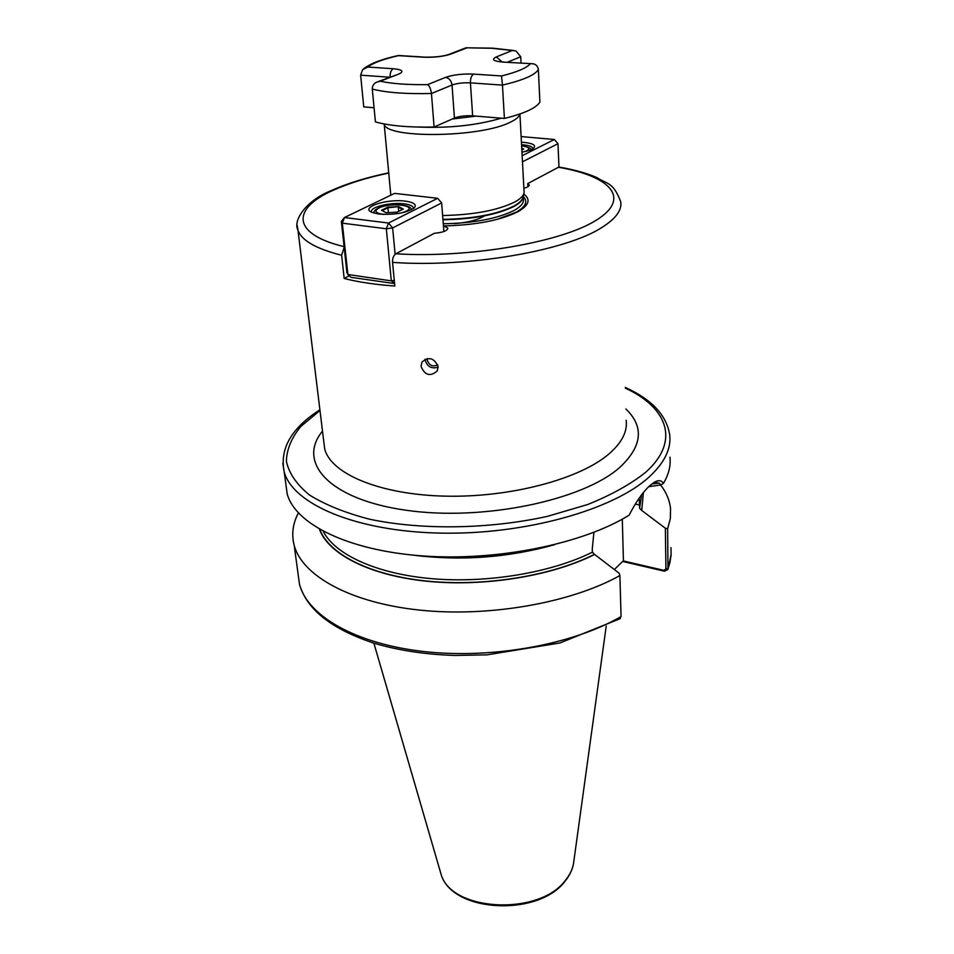 <?xml version="1.0" encoding="UTF-8"?>
<svg xmlns="http://www.w3.org/2000/svg" width="954" height="954" viewBox="0 0 954 954"><rect width="100%" height="100%" fill="white"/><g stroke="black" fill="none" stroke-linecap="round" stroke-linejoin="round"><path stroke-width="1.43" d="M437.755 364.905C432.532 367.099 429.014 365.418 427.213 359.861L427.249 358.561M438.148 367.183C431.411 369.103 427.07 366.646 425.102 359.825L425.079 359.229M421.048 366.396C424.864 375.411 430.266 376.925 437.242 370.915L438.124 366.706C434.273 357.893 428.883 356.355 421.954 362.091L421.048 366.396M519.882 114.003C519.322 116.71 516.138 119.453 510.33 122.195C480.482 137.746 385.273 138.771 384.176 123.96L390.806 195.212M519.918 113.979L524.104 192.529C523.627 195.689 520.538 198.826 514.85 201.962C497.63 210.393 473.554 214.912 442.632 215.532M669.982 457.181C670.9 465.731 668.73 474.46 663.471 483.356C661.432 480.22 658.367 479.874 654.253 482.295L649.638 485.836C642.746 492.157 635.913 501.935 629.127 515.184C582.942 543.887 497.344 561.381 422.717 555.932C347.983 550.565 295.275 524.08 287.19 493.922L285.795 483.642M523.782 194.032C530.889 199.386 529.076 205.205 518.368 211.49C500.695 220.338 475.843 225.144 443.813 225.907L447.808 228.137C447.474 230.749 442.99 232.466 434.356 233.289L395.838 253.788C468.605 258.343 560.749 242.423 595.928 220.434C631.834 198.468 610.739 176.096 558.424 167.272L527.729 183.597L529.208 184.933C529.327 186.173 527.562 187.27 523.901 188.224M484.227 216.081C477.024 220.171 466.995 222.687 454.164 223.63M558.424 167.272L559.736 167.188C574.272 169.693 586.638 173.151 596.834 177.563C607.185 184.396 613.017 181.57 620.684 201.64C622.151 210.023 615.902 218.633 601.926 227.446C566.414 250.759 467.925 267.847 392.559 262.374L394.801 286.033C375.447 284.638 358.573 282.134 344.179 278.496L341.627 255.243C316.024 248.791 301.476 240.444 297.97 230.176L297.254 225.538M344.167 247.324L341.627 255.243M392.559 262.374C392.44 258.26 393.537 255.398 395.838 253.788M349.283 275.789L344.179 278.496M619.79 618.872L621.066 616.558L619.897 575.56C571.207 602.821 489.33 617.393 419.939 610.131C350.44 602.904 302.203 575.799 294.19 545.354C291.352 534.467 292.747 523.663 298.363 512.942M663.471 483.356L660.895 484.942L659.154 483.129L652.226 483.916L650.497 485.073M660.633 484.966C666.345 492.395 669.66 500.301 670.555 508.685L670.34 518.654L667.633 528.826L667.955 569.478L664.473 571.196L622.652 561.465M619.897 575.56L619.229 573.294L594.616 554.453C552.008 576.013 484.501 587.056 427.082 581.26C369.592 575.453 328.379 554.083 319.435 529.22M593.925 532.332L592.267 548.777L592.398 552.163L594.616 554.453M643.401 492.55L641.732 510.45L639.609 508.279L639.263 498.012M623.236 560.904L663.865 570.361L665.904 568.93L665.367 528.242L641.732 510.45M665.367 528.242L667.633 528.826M648.72 486.695L660.895 484.942M614.328 569.526L623.427 560.713L622.294 519.167M664.473 571.196L663.865 570.361M527.896 186.745L527.729 183.597M538.366 69.642C534.8 75.163 522.828 80.315 502.46 85.109L504.404 118.451C524.569 113.431 536.398 107.969 539.904 102.054L538.366 69.642C537.853 66.267 536.065 64.312 533 63.775L502.996 62.093C493.349 61.187 491.119 59.47 496.318 56.918L512.238 50.502L491.704 48.26L465.981 47.819L449.215 54.283M501.506 75.95L502.46 85.109L470.429 82.867C463.179 82.557 457.049 83.284 452.029 85.025L431.446 93.504L434.094 127.025C408.861 127.526 389.304 125.821 375.423 121.897L372.275 89.068C372.275 85.908 373.694 83.63 376.532 82.223L380.205 81.221C392.082 83.761 407.871 84.894 427.571 84.62L445.518 77.393C453.233 74.758 462.63 73.661 473.709 74.102L501.506 75.95C516.865 72.146 526.489 68.08 530.364 63.775M504.404 118.451L472.647 115.839C465.469 115.47 459.399 116.209 454.426 118.057L434.094 127.025M512.238 50.502L515.899 50.932L520.741 56.727L521.075 63.047M466.828 47.903L450.526 54.175C443.193 56.548 434.308 57.562 423.862 57.216L398.545 55.654C383.568 59.041 373.3 62.833 367.731 67.042L362.615 69.69L360.624 75.175L363.76 106.908L374.063 107.754M398.545 55.654L398.545 55.487C382.506 58.898 370.939 63.274 363.832 68.616M372.275 89.068C386.251 92.633 405.987 94.112 431.446 93.504C430.695 88.579 429.407 85.621 427.571 84.62M405.2 201.115C414.048 202.367 417.029 204.657 414.119 208.008C406.225 213.028 394.491 215.044 378.917 214.054L371.833 212.337C359.789 207.459 386.787 198.563 405.2 201.115M413.201 208.723L413.249 207.614C412.545 205.778 409.516 204.526 404.162 203.846C390.651 202.01 369.413 207.185 371.559 211.883L371.726 212.289M394.562 283.565L350.917 277.328L347.888 274.49L391.307 280.881L386.334 228.769L342.307 223.153L347.888 274.49L346.922 272.605L341.353 221.411L344.477 217.524L388.505 223.045L437.659 198.289L394.598 193.388L344.477 217.524L342.307 223.153L341.353 221.411M443.884 231.524L441.642 202.963L392.643 227.923L395.111 254.301M441.642 202.963L437.659 198.289L441.642 202.963M394.276 280.464L391.307 280.881L394.551 283.398M392.643 227.923L388.505 223.045L386.334 228.769L392.643 227.923M398.557 206.613L403.28 209.069L397.102 212.146L386.179 212.742L381.528 210.262L387.741 207.209L398.557 206.613L388.004 207.757L382.184 210.607M388.457 212.611L387.741 207.209M398.7 211.347L398.319 207.185L402.588 209.415M521.755 148.24L523.758 149.039L521.85 149.981M523.102 149.361L521.79 148.848M521.433 142.241L524.354 142.432C533.024 143.41 536.148 145.282 533.751 148.073C531.748 149.742 527.812 151.09 521.969 152.127M532.761 148.788L532.761 148.24C532.165 146.558 529.076 145.449 523.472 144.877L521.576 144.746M522.16 155.717L554.369 139.499L521.134 136.565M558.972 167.081L557.971 143.708L522.482 161.786M554.369 139.499L557.971 143.708M452.22 119.023L476.118 116.126M501.232 118.189C477.072 125.296 449.716 128.265 419.14 127.085M523.197 196.906L523.317 199.004C524.092 202.737 521.087 206.517 514.313 210.333C497.344 218.74 473.661 223.212 443.276 223.749M523.245 196.524C528.122 201.425 525.821 206.624 516.352 212.11L497.201 219.348M523.233 196.572C523.019 199.851 519.978 203.13 514.087 206.398C497.094 214.757 473.387 219.217 442.966 219.766M523.925 193.34L523.221 196.631C522.732 199.768 519.703 202.88 514.111 205.969C497.106 214.34 473.387 218.8 442.93 219.348M323.776 441.511L324.682 448.893C330.883 473.792 379.704 494.625 444.946 496.14C510.104 497.761 579.686 479.194 608.926 453.973C621.865 442.716 627.613 431.506 626.17 420.32M625.884 408.956C644.26 426.712 642.328 446.102 620.1 467.114C583.454 500.29 483.213 521.421 406.237 510.271C328.963 499.455 296.599 462.344 322.512 431.101M625.371 388.159C667.693 407.763 680.44 441.273 645.715 472.242C630.88 484.131 611.514 494.899 587.616 504.547L547.238 516.412C488.651 529.303 421.203 530.221 369.341 519.155C344.907 512.763 324.885 504.654 309.263 494.852C296.563 484.358 288.931 473.184 286.391 461.342C286.689 449.429 291.507 437.791 300.832 426.438L319.995 410.518M625.347 387.455C651.856 399.476 666.643 415.336 669.732 435.036C671.27 448.797 664.521 462.666 649.471 476.666C613.851 509.746 524.831 534.967 440.283 533.107C355.639 531.414 292.639 503.974 284.185 471.789L282.825 463.334M606.231 625.991L573.843 861.235C573.175 867.842 570.385 874.198 565.46 880.268C539.809 915.721 453.067 911.857 441.416 875.45L439.496 868.867M388.743 173.044C366.92 177.682 348.472 183.395 333.399 190.18C291.721 208.473 291.03 233.885 344.096 246.633M621.066 616.558C573.068 644.522 492.407 659.25 423.934 651.546C355.365 643.867 307.593 615.771 299.496 584.301L297.982 573.163M670.996 547.679L671.091 555.013L669.946 562.466L668.122 568.477L665.904 568.93M594.354 554.381C551.865 575.846 484.668 586.865 427.428 581.141C370.14 575.405 328.939 554.179 319.805 529.434M592.398 552.163C551.448 572.627 487.649 583.431 432.222 578.72C376.758 573.986 335.128 554.703 323.239 531.342M554.846 544.615C508.1 557.72 460.651 561.202 412.498 555.073M531.795 549.623C500.182 556.146 468.259 558.484 436.026 556.659M641.613 494.816L639.609 508.279M639.538 505L635.245 504.094M445.518 77.393C449.167 78.073 451.337 80.625 452.029 85.025L454.426 118.057M473.709 74.102C471.455 75.473 470.358 78.395 470.429 82.867L472.647 115.839M520.741 56.727L507.433 62.213M389.578 77.202L360.624 75.175M367.731 67.042L393.394 68.748C402.648 69.654 404.365 71.467 398.545 74.173L380.205 81.221M502.078 61.867L496.318 56.918M531.342 63.679L502.996 62.093M450.526 54.175L448.141 54.7C442.227 56.465 434.559 57.288 425.15 57.145L423.862 57.216M393.394 68.748C391.116 70.012 390.019 72.766 390.091 77.012M398.545 74.173L378.189 81.579M401.884 212.849L406.058 211.299C418.52 205.396 390.21 202.093 378.881 208.044C373.801 211.061 375.399 213.183 383.651 214.411M524.962 151.543L526.787 150.792C530.519 148.454 528.802 146.821 521.635 145.879M319.9 409.791C291.435 428.072 279.534 448.738 284.185 471.789L287.19 493.922M573.569 863.263C572.507 869.523 569.705 875.45 565.162 881.055C539.129 916.603 453.889 913.061 441.416 875.45L373.885 643.163M331.885 190.311C347.578 183.311 366.515 177.48 388.719 172.829M331.181 190.633C306.818 200.233 292.484 220.147 297.97 230.176L323.847 442.107M294.19 545.354L299.496 584.301C306.783 609.487 331.539 629.091 373.729 643.115C397.985 650.366 425.031 654.48 454.891 655.458L486.969 654.849L559.962 642.96L620.183 618.645M518.105 551.949C495.472 555.729 472.707 557.398 449.775 556.957M671.151 554.035L667.955 569.478M659.166 483.129L655.923 482.474M654.253 482.295L652.226 483.916M492.133 48.153L466.494 47.807M503.438 61.962L499.288 61.724M492.848 48.189L513.574 50.49M424.327 57.097L398.557 55.511M413.309 208.294L413.249 207.614M411.222 209.88C412.283 204.061 388.433 202.94 378.261 208.103M377.975 208.246C375.017 209.892 373.658 211.502 373.885 213.076M521.623 145.807C528.421 147.023 531.461 148.359 530.758 149.79"/></g></svg>
